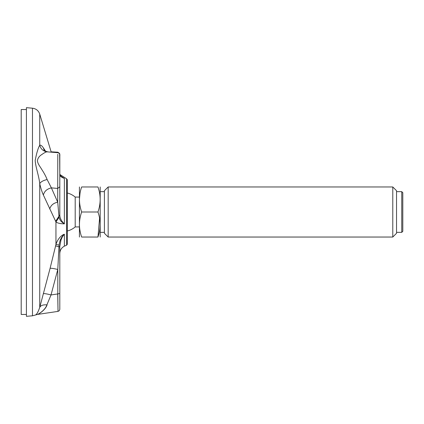 <?xml version="1.0" encoding="UTF-8"?>
<svg xmlns="http://www.w3.org/2000/svg" width="424" height="424" viewBox="0 0 424 424"><rect width="100%" height="100%" fill="white"/><g stroke="black" fill="none" stroke-linecap="round" stroke-linejoin="round"><path stroke-width="0.64" d="M67.315 179.776L67.315 244.224L66.605 245.215L66.605 178.785L67.315 179.776M49.725 208.995C50.758 205.375 53.419 203.101 57.717 202.174L59.053 217.3L55.947 221.943L43.396 195.061C44.308 191.298 46.974 188.908 51.389 187.88L47.117 179.522C45.972 176.564 44.303 173.384 42.098 169.976C39.405 165.482 38.049 164.332 37.397 160.828C37.763 158.216 39.257 156.106 41.87 154.5C44.091 152.916 45.765 152.025 46.889 151.829L57.903 152.698C59.816 153.488 59.943 153.939 59.805 156.17L59.8 214.904C59.864 218.132 61.39 221.116 64.374 223.861C60.288 223.771 57.479 223.13 55.947 221.943L55.947 244.516C57.129 240.286 60.473 235.569 64.374 234.202C62.498 236.502 62.317 236.725 60.982 240.037L59.8 246.614L59.8 309.398L59.291 310.691L58.019 311.391L37.392 314.444L35.181 315.09C36.544 314.794 38.065 312.223 39.734 307.384L50.09 268.344L55.947 244.516L59.053 245.04L57.791 269.463L57.791 293.943L59.8 293.45M60.044 175.584L64.374 178.43C61.422 177.322 59.901 176.087 59.8 174.725L59.8 186.793L57.717 188.442L57.791 154.288M43.396 195.061C42.013 192.099 40.794 188.282 39.734 183.613C39.061 176.464 35.669 167.353 35.181 160.542C36.522 153.329 38.043 148.214 39.734 145.209C40.773 144.907 41.971 145.777 43.322 147.806L45.654 151.304M32.473 108.2L32.473 315.8L26.415 316.331L26.415 107.67L32.473 108.2C36.093 108.687 38.515 110.653 39.734 114.104L39.734 145.209C40.762 148.941 43.147 151.145 46.889 151.829M57.717 293.684L58.019 311.386L57.791 293.943L51.023 294.945L46.889 304.867C45.31 310.204 38.065 314.449 37.397 314.444C38.483 314.285 45.421 310.14 47.117 304.798M57.781 152.688L57.85 152.211L59.636 153.477L59.8 174.439L59.8 154.712M59.8 246.62L58.899 246.826L55.634 245.872M59.8 293.694L59.8 309.324M66.605 245.215L64.374 246.148L64.374 234.202C62.842 235.532 61.618 237.202 60.701 239.205C60.224 239.857 59.678 241.802 59.053 245.04M59.053 217.3C60.282 221.111 60.971 221.487 64.374 223.861L64.374 178.43L61.899 177.179M55.639 221.317L59.8 214.91M47.117 179.522C43.269 180.449 40.81 181.811 39.734 183.613L39.734 307.384C40.762 305.434 43.147 304.596 46.889 304.867M44.25 150.451L43.322 147.806M50.09 268.344C51.076 268.116 53.641 268.487 57.791 269.463L51.023 294.945C46.751 293.837 44.186 293.413 43.322 293.673M26.415 314.454L21.2 314.454L21.2 109.546L26.415 109.546M67.315 231.006A19.615 19.615 0 0 0 75.202 226.925L75.202 197.075A19.615 19.615 0 0 0 67.315 192.994M401.756 232.347L402.8 231.303L402.8 192.697L401.756 191.653L401.756 232.347L396.541 232.347M392.783 237.037L396.541 233.285L396.541 190.715L392.783 186.963L392.783 237.037L108.168 237.037L108.168 186.963L104.415 190.715L104.415 233.285L108.168 237.037M81.662 212C78.726 203.674 78.726 195.332 81.662 186.963L97.955 186.963C100.891 195.284 100.891 203.631 97.955 212L81.662 212C78.726 220.326 78.726 228.668 81.662 237.037C78.726 237.037 78.726 237.037 81.662 237.037L97.955 237.037C100.891 237.037 100.891 237.037 97.955 237.037L99.587 218.212M97.955 212C100.891 220.326 100.891 228.668 97.955 237.037M97.955 186.963C100.891 186.963 100.891 186.963 97.955 186.963M81.662 186.963C78.726 186.963 78.726 186.963 81.662 186.963M80.025 193.174L79.426 199.481M79.426 237.037L79.426 186.963M100.186 237.037L100.186 186.963M57.717 202.174L51.389 187.88L57.717 188.442L57.717 202.174M59.805 174.439L66.605 178.785M51.209 152.105L39.734 114.104M32.473 315.8L35.181 315.09M51.119 151.813L57.85 152.211M64.374 246.148C61.454 247.77 59.927 250.255 59.8 253.594M59.805 154.792L59.8 154.299M59.805 154.765L59.805 186.793M59.8 174.704L61.931 177.2M47.615 151.787C45.188 151.156 44.032 150.674 44.149 150.35L44.43 150.727M79.373 197.075L75.202 197.075M79.373 226.925L75.202 226.925M104.415 191.653L100.239 191.653M104.415 232.347L100.239 232.347M401.756 191.653L396.541 191.653M392.783 186.963L108.168 186.963"/></g></svg>
